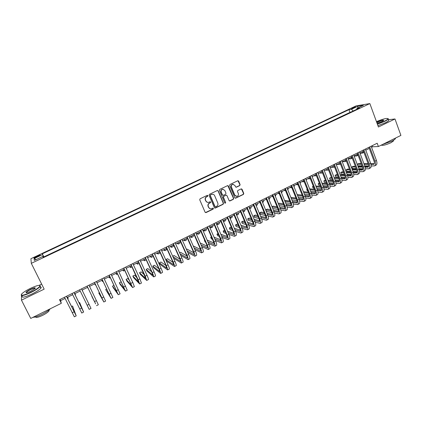 <?xml version="1.0" encoding="UTF-8"?>
<svg xmlns="http://www.w3.org/2000/svg" width="422" height="422" viewBox="0 0 422 422"><rect width="100%" height="100%" fill="white"/><g stroke="black" fill="none" stroke-linecap="round" stroke-linejoin="round"><path stroke-width="0.63" d="M207.904 195.629L207.228 195.365L200.102 198.778L199.727 199.791L205.103 212.213L206.068 212.577L213.142 209.138L213.4 208.431L212.867 208.136L211.195 208.821C210.077 208.937 209.259 208.484 208.742 207.455L208.299 206.427C207.851 205.029 208.246 203.947 209.481 203.193L210.399 202.75L210.657 202.043L210.114 201.742L208.489 202.418C207.35 202.555 206.511 202.096 205.983 201.051L205.535 200.012C205.087 198.609 205.482 197.533 206.722 196.773L207.645 196.335L207.904 195.629M207.482 202.375L205.762 201.004L205.319 199.97C204.87 198.567 205.266 197.491 206.506 196.731L207.424 196.293L207.418 195.317M205.456 212.582L212.92 209.08L212.946 208.125M210.167 208.753L208.521 207.402L208.078 206.369C207.629 204.976 208.025 203.9 209.259 203.14L210.177 202.702L210.188 201.737M352.481 107.863L351.484 108.454L355.751 106.903L352.481 107.863M239.733 185.601L240.097 184.604L238.657 181.149L237.866 180.721L230.016 184.461L229.647 185.464L234.832 197.776L235.592 198.203L243.42 194.426L243.784 193.429L242.049 189.278L241.278 188.856L237.839 190.491L237.475 191.488L238.34 193.55C238.715 194.969 238.235 195.908 236.9 196.372L234.859 195.238L231.451 187.136C231.077 185.743 231.541 184.804 232.844 184.319L234.948 185.458L235.513 186.809L236.294 187.236L239.733 185.601L239.844 184.578L237.945 180.711M21.522 295.564L21.469 300.158L44.162 289.149L31.302 263.339L369.857 103.575L378.423 127.006L394.992 118.972L400.9 135.409L378.402 146.534L377.189 143.237L59.528 299.704L61.311 303.312L60.594 300.664L65.109 298.438M21.469 300.158L30.743 318.425L61.311 303.312M218.253 190.923L217.298 190.549L209.449 194.305L209.08 195.317L214.392 207.703L215.347 208.067L223.143 204.28L223.507 203.277L218.253 190.923L217.583 190.48M219.778 189.362L227.553 185.638L228.502 186.012L233.693 198.329L233.329 199.326L229.848 200.993L229.088 200.566L226.973 195.576L226.028 195.207L223.824 196.272L223.46 197.274L225.665 202.476L225.279 203.219L224.747 202.924L219.408 190.364L219.778 189.362M36.276 257.283L40.169 255.173C40.354 254.798 39.578 254.999 37.838 255.769L33.95 257.884C33.76 258.259 34.535 258.064 36.276 257.283M31.302 263.339L30.922 258.697L356.152 105.864L369.857 103.575M350.26 112.363L349.98 112.405L348.962 109.667L42.316 253.828L43.571 257.024M348.962 109.667L351.436 109.277L357.777 106.291L363.374 105.368L356.943 108.401L359.539 107.985L43.039 257.272L42.859 256.423L34.309 260.453L34.098 258.58L42.485 254.63M349.98 112.405L43.809 256.908M22.065 293.58L21.538 294.15M394.992 118.972L388.52 119.711M41.657 284.127L39.13 285.341M371.566 147.304L372.626 146.777L378.402 146.534M67.061 297.473L72.679 294.704M74.599 293.759L80.206 290.995M82.09 290.067L87.67 287.308M89.543 286.385L95.082 283.658M96.965 282.729L102.44 280.029M104.334 279.095L109.757 276.421M111.661 275.482L117.026 272.834M118.946 271.889L124.253 269.273M126.183 268.318L131.432 265.728M133.373 264.773L138.569 262.21M140.521 261.244L145.664 258.712M147.626 257.742L152.711 255.236M154.689 254.26L159.722 251.781M161.705 250.8L166.685 248.342M168.684 247.361L173.611 244.929M175.615 243.937L180.489 241.537M182.51 240.54L187.331 238.161M189.357 237.164L194.131 234.806M196.167 233.804L200.888 231.478M202.935 230.465L207.608 228.16M209.665 227.147L214.286 224.868M216.354 223.85L220.928 221.592M223.001 220.569L227.527 218.338M229.61 217.309L234.089 215.104M236.183 214.07L240.614 211.886M242.713 210.847L247.097 208.684M249.212 207.645L253.548 205.503M255.669 204.459L259.957 202.344M262.083 201.294L266.329 199.2M268.466 198.145L272.67 196.077M274.812 195.017L278.968 192.97M281.121 191.91L285.23 189.879M287.393 188.813L291.46 186.809M293.628 185.738L297.652 183.755M299.831 182.679L303.808 180.716M305.992 179.64L309.933 177.699M312.122 176.618L316.02 174.692M318.22 173.611L322.076 171.707M324.281 170.625L328.094 168.742M330.31 167.65L334.082 165.788M336.302 164.696L340.032 162.85M342.258 161.753L345.956 159.933M348.187 158.83L351.842 157.031L350.93 158.788L348.208 158.894M354.079 155.924L357.692 154.141M359.94 153.033L363.516 151.271M365.768 150.163L369.308 148.417M60.003 299.467L60.594 300.664M372.22 145.68L372.626 146.777M43.788 256.819L42.316 253.828M43.266 257.167L42.859 256.423M356.943 108.401L356.796 109.282M353.156 110.997L351.436 109.277M36.308 259.514L34.098 258.58M357.777 106.291L357.835 107.979M214.766 208.078L222.906 204.227L223.27 203.225L218.021 190.886M210.599 194.922L210.335 195.629L214.998 206.495L215.531 206.796L216.628 206.284C217.852 205.53 218.248 204.459 217.805 203.066L214.634 195.644C214.096 194.579 213.252 194.125 212.097 194.278L210.372 194.88L210.335 195.629M215.231 206.748L214.772 206.442L210.114 195.586M212.809 194.247L211.564 194.458M210.372 194.88L211.338 194.421M229.478 200.956L233.081 199.284L233.445 198.287L227.811 185.575M226.319 195.138L223.586 196.23L223.222 197.232L225.665 202.476M224.984 203.177L225.427 202.428M224.773 190.38L222.663 189.241C221.339 189.726 220.87 190.67 221.249 192.073L222.468 194.943L223.417 195.312L225.622 194.247L225.986 193.244L224.773 190.38M223.169 189.209L222.426 189.209C221.102 189.694 220.632 190.638 221.012 192.036L221.249 192.073M222.885 195.339L222.23 194.901L221.012 192.036M235.951 187.215L239.48 185.569M233.297 184.277L232.596 184.293C231.293 184.778 230.829 185.712 231.209 187.104L231.451 187.136M236.151 196.357L234.611 195.196L231.209 187.104M235.233 198.166L243.162 194.384L243.526 193.392L241.368 188.845M67.768 297.13L68.174 298.412L67.488 297.262M76.197 315.883L74.346 316.811L64.519 297.241M66.476 296.281L75.332 314.063L72.584 306.019L76.208 315.878L66.418 296.307M72.584 306.019L71.524 306.546M30.558 288.31C26.56 290.273 23.685 292.071 21.944 293.696C20.235 296.117 23.189 295.643 30.795 292.261C36.06 289.613 39.135 287.519 40.027 285.984C39.858 284.723 36.703 285.499 30.558 288.31M39.863 285.457L40.364 286.095L40.122 286.517C38.724 288.163 35.654 290.162 30.906 292.53C24.196 295.579 20.968 296.323 21.221 294.751M30.616 289.276C34.377 287.598 35.844 287.361 35.021 288.569L30.737 291.249C27.63 292.668 26.043 293.063 25.974 292.425C26.449 291.634 28 290.584 30.616 289.276M35.253 288.295C34.899 287.894 33.391 288.305 30.727 289.534C28.538 290.621 27.103 291.555 26.428 292.335L26.338 292.747M50.397 308.704C48.736 310.455 45.903 312.349 41.899 314.374C37.88 316.315 34.915 317.297 33 317.307M49.052 309.959L49.105 310.792C48.161 312.101 46.009 313.62 42.643 315.345C38.212 317.407 35.844 317.93 35.543 316.906M40.364 287.002C41.229 287.023 41.409 287.393 40.913 288.099C39.52 289.756 36.456 291.766 31.713 294.129C24.629 297.331 21.448 297.985 22.181 296.086M377.326 124.005L384.431 121.214C386.737 120.08 387.95 119.247 388.071 118.714C386.948 117.96 383.076 118.925 376.45 121.615M387.992 118.519L388.277 119.036C387.897 119.605 386.679 120.391 384.621 121.399L377.41 124.232M376.714 122.327L377.352 122C381.488 120.249 383.614 119.732 383.735 120.439L382.042 121.478L377.057 123.266M383.725 120.449C382.833 120.191 380.765 120.771 377.537 122.185L376.799 122.565M395.303 138.179L395.382 138.685C395.029 139.318 393.832 140.146 391.795 141.17L382.532 144.493M393.367 140.51L393.526 140.937L390.946 142.736C385.808 144.978 382.585 145.769 381.277 145.11M388.615 119.98L388.794 120.476C388.419 121.051 387.201 121.837 385.144 122.844L377.938 125.677M75 293.559L75.48 294.804L74.842 293.638M82.19 290.014L82.738 291.217L82.148 290.035M87.554 287.371L88.156 288.542L87.602 287.345M94.665 283.864L95.34 284.998L94.829 283.779M74.014 292.567L82.765 310.334L79.626 302.511L83.577 311.963L81.784 313.071L72.099 293.512M83.635 312.143L73.982 292.583M79.626 302.511L79.02 302.811M91.015 308.429L81.499 288.88L91.015 308.429L89.174 309.358L79.626 289.803M92.033 296.334L87.106 286.116M96.527 305.66L98.352 304.742L88.973 285.198M87.096 286.121L95.652 303.866L91.854 296.423M99.402 292.662L98.78 292.973L103.828 301.988L94.544 282.455M103.833 301.988L105.642 301.076L96.395 281.543M94.512 282.471L102.957 300.2L98.78 292.973M101.739 280.372L102.483 281.469L102.013 280.24M106.729 289.017L105.669 289.545L111.081 298.343L101.934 278.815M111.091 298.338L112.89 297.431L103.775 277.908M101.876 278.842L110.216 296.56L105.669 289.545M108.77 276.906L109.578 277.966L109.156 276.716M114.009 285.393L112.521 286.132L113.302 287.778L118.297 294.714L109.277 275.197M118.313 294.709L120.091 293.812L111.102 274.295M109.192 275.239L117.432 292.937L112.521 286.132M115.755 273.461L116.636 274.479L116.256 273.213M121.657 282.671L121.03 281.896L119.331 282.74L120.106 284.381L125.466 291.111L116.572 271.604M125.482 291.101L127.249 290.215L118.392 270.708M116.472 271.652L124.601 289.339L119.331 282.74M122.702 270.033L123.646 271.019L123.308 269.737M129.454 280.393L127.787 278.531L126.099 279.369L126.869 281.01L132.587 287.53L123.825 268.033M132.613 287.519L134.365 286.638L132.777 282.439L125.629 267.142M123.699 268.091L131.727 285.763L126.099 279.369M129.612 266.63L130.62 267.574L130.324 266.277M137.018 277.739L134.512 275.186L132.835 276.02L133.595 277.655L139.671 283.969L138.136 279.754L131.031 264.483M139.698 283.953L141.433 283.083L139.919 278.863L132.83 263.597M130.883 264.552L138.812 282.207L132.835 276.02M136.475 263.244L137.551 264.151L137.298 262.837M144.419 274.864L141.196 271.858L139.524 272.686L140.283 274.321L146.708 280.43L145.242 276.199L138.2 260.954M146.74 280.414L148.46 279.549C148.676 279.332 148.191 277.919 147.014 275.313L139.983 260.073M138.026 261.039L145.854 278.678L139.524 272.686M143.301 259.878L144.44 260.754L144.229 259.419M144.472 260.733L146.197 259.878M151.698 271.858L147.837 268.55L146.181 269.373L146.93 271.003L153.703 276.911C153.94 276.684 153.476 275.271 152.305 272.665L145.316 257.446M153.74 276.895L155.449 276.035C155.692 275.803 155.233 274.384 154.062 271.784L147.088 256.571M145.126 257.541L151.915 272.332L152.848 275.165L146.181 269.373M150.084 256.529L151.287 257.367L151.118 256.022M151.324 257.351L152.991 256.529L153.044 255.964M158.883 268.761L154.447 265.259L152.796 266.076L153.545 267.706L160.661 273.419C160.93 273.171 160.481 271.752 159.326 269.152L152.395 253.96M160.703 273.398L162.391 272.543C162.665 272.296 162.227 270.877 161.072 268.276L154.157 253.094M152.178 254.065L158.915 268.83L159.806 271.673L152.796 266.076M156.831 253.205L158.097 254.007L157.965 252.646M158.139 253.986L159.79 253.168L159.669 251.802M165.988 265.607L161.014 261.988L159.379 262.8L160.117 264.425L167.571 269.943C167.872 269.684 167.45 268.255 166.3 265.66L159.426 250.494M167.618 269.916L169.291 269.078C169.602 268.814 169.18 267.384 168.04 264.789L161.178 249.634M159.189 250.61L165.872 265.348L166.722 268.202L159.379 262.8M163.536 249.898L164.865 250.668L164.775 249.286M164.907 250.642L166.548 249.835L166.468 248.452M173.02 262.41L167.55 258.733L165.92 259.546L166.653 261.165L174.444 266.488C174.771 266.213 174.37 264.779 173.236 262.183L166.416 247.055M174.492 266.461L176.153 265.628C176.491 265.348 176.095 263.914 174.961 261.318L168.156 246.195M166.162 247.181L172.788 261.888L173.595 264.758L165.92 259.546M170.203 246.606L171.59 247.345L171.543 245.947M171.643 247.318L173.268 246.517L173.226 245.119M173.553 258.18L181.27 263.054C181.634 262.764 181.254 261.323 180.131 258.733L173.363 243.631M181.328 263.027L182.974 262.199C183.343 261.904 182.963 260.464 181.845 257.874L175.098 242.777M173.089 243.768L179.661 258.443C180.41 260.174 180.663 261.134 180.426 261.329L172.82 256.56M179.978 259.192L174.043 255.5L172.656 256.191M176.834 243.341L178.279 244.043L178.269 242.629M178.332 244.016L179.946 243.22L179.946 241.806M180.721 255.363L188.059 259.641C188.455 259.335 188.091 257.889 186.983 255.305L180.273 240.229M188.122 259.609L189.752 258.791C190.153 258.48 189.794 257.035 188.687 254.45L181.993 239.379M179.972 240.376L186.492 255.025C187.236 256.75 187.479 257.715 187.215 257.916L179.994 253.733M186.883 255.959L180.505 252.287L179.556 252.757M183.422 240.086L184.931 240.756L184.957 239.332M184.989 240.73L186.587 239.939L186.624 238.509M187.811 252.472L194.811 256.244C195.233 255.927 194.89 254.477 193.793 251.897L187.136 236.847M194.874 256.217L196.494 255.4C196.921 255.078 196.583 253.627 195.486 251.048L188.845 236.003M186.819 237.006L193.287 251.628C194.02 253.348 194.247 254.318 193.967 254.529L187.083 250.842M193.724 252.72L186.925 249.085L186.418 249.339M189.979 236.858L191.541 237.491L191.609 236.051M191.604 237.459L193.192 236.679L193.265 235.233M194.822 249.534L201.521 252.873C201.969 252.541 201.653 251.085 200.561 248.505L193.962 233.487M201.584 252.841L203.193 252.034C203.647 251.697 203.335 250.241 202.249 247.661L195.66 232.649M193.624 233.651L200.039 248.252C200.767 249.966 200.977 250.937 200.677 251.164L194.099 247.904M200.519 249.476L193.234 245.947M196.494 233.646L198.118 234.247L198.219 232.791M198.182 234.215L199.754 233.435L199.864 231.979M201.763 246.559L208.188 249.518C208.668 249.17 208.368 247.709 207.292 245.135L200.745 230.143M208.257 249.486L209.85 248.685C210.335 248.331 210.04 246.87 208.969 244.296L202.433 229.315M200.387 230.322L206.748 244.892C207.471 246.606 207.666 247.582 207.35 247.814L201.046 244.924M207.265 246.237L200.197 242.993M202.971 230.449L204.654 231.019L204.791 229.552M204.717 230.987L206.279 230.217L206.432 228.745M208.642 243.552L214.819 246.184C215.325 245.826 215.046 244.359 213.98 241.785L207.487 226.825M214.893 246.147L216.47 245.356C216.987 244.992 216.713 243.526 215.647 240.951L209.164 225.997M207.107 227.01L213.421 241.553C214.133 243.267 214.318 244.243 213.98 244.486L207.93 241.917M213.959 243.003L207.133 240.097M204.712 240.229L204.401 240.387L205.103 241.991L205.572 242.196M204.87 240.587L204.401 240.387M209.776 227.4L211.148 227.811L211.327 226.329M211.222 227.774L212.767 227.01L212.957 225.522M215.463 240.529L221.413 242.872C221.946 242.497 221.687 241.025 220.632 238.456L214.191 223.523M221.492 242.835L223.053 242.049C223.597 241.669 223.343 240.197 222.288 237.628L215.858 222.7M213.79 223.718L220.057 238.235C220.759 239.944 220.933 240.925 220.574 241.178L214.756 238.894M220.611 239.78L214.007 237.164M211.401 236.9L210.694 237.254L211.385 238.857L212.44 239.285M211.738 237.676L210.694 237.254M216.576 224.362L217.61 224.62L217.826 223.122M217.683 224.583L219.218 223.824L219.445 222.325M222.23 237.491L227.964 239.575C228.529 239.19 228.286 237.713 227.242 235.149L220.854 220.242M228.049 239.538L229.6 238.757C230.169 238.361 229.932 236.884 228.888 234.326L222.51 219.424M220.437 220.448L226.651 234.933C227.347 236.642 227.505 237.628 227.131 237.887L221.524 235.856M227.215 236.563L220.817 234.215M218.053 233.588L216.945 234.141L217.636 235.74L219.245 236.352M218.549 234.737L216.945 234.141M223.322 221.313L224.035 221.45L224.282 219.936M224.114 221.408L225.633 220.659L225.891 219.145M228.94 234.442L234.479 236.304C235.07 235.898 234.848 234.416 233.814 231.857L227.474 216.977M234.563 236.257L236.104 235.487C236.7 235.08 236.484 233.598 235.455 231.04L229.125 216.164M227.041 217.193L233.202 231.652C233.893 233.361 234.041 234.347 233.646 234.616L228.239 232.807M233.777 233.361L227.574 231.245M224.662 230.301L223.164 231.045L223.85 232.638L225.992 233.398M225.295 231.783L223.164 231.045M230.016 218.258L230.423 218.295L230.707 216.771M230.502 218.253L232.01 217.509L232.306 215.98M235.597 231.383L240.957 233.044C241.574 232.627 241.373 231.145 240.35 228.587L234.062 213.732M241.046 233.002L242.571 232.232C243.193 231.815 242.998 230.328 241.975 227.774L235.703 212.925M233.603 213.959L239.722 228.392C240.403 230.095 240.54 231.087 240.129 231.367L234.906 229.753M240.297 230.169L234.273 228.265M231.367 227.347L230.892 227.2L229.352 227.964L230.032 229.557L232.68 230.428M231.994 228.814L229.352 227.964M236.858 215.114L238.356 214.376L238.683 212.836M236.652 215.183L237.095 213.622M242.202 228.328L247.397 229.805C248.041 229.378 247.856 227.885 246.844 225.337L240.609 210.509M247.487 229.763L249.001 229.004C249.655 228.571 249.476 227.078 248.463 224.525L242.239 209.708M240.134 210.742L246.2 225.153C246.875 226.851 246.997 227.848 246.569 228.133L241.521 226.698M246.775 226.989L240.92 225.274M238.045 224.435L237.037 224.14L235.502 224.9L236.178 226.493L239.321 227.447M238.636 225.839L235.502 224.9M243.441 210.488L243.193 211.981L244.66 211.264L245.024 209.708M248.758 225.269L253.801 226.588C254.471 226.145 254.308 224.652 253.305 222.104L247.113 207.307M253.896 226.54L255.394 225.786C256.075 225.343 255.911 223.845 254.909 221.297L248.737 206.506M246.622 207.545L252.641 221.93C253.311 223.628 253.422 224.625 252.973 224.921L248.094 223.639M253.211 223.818L247.519 222.283M244.665 221.508L243.146 221.096L241.621 221.856L242.291 223.444L245.91 224.467M245.229 222.853L241.621 221.856M249.687 208.779L250.932 208.167L251.327 206.601M249.645 208.684L249.755 207.376M255.263 222.215L260.163 223.386C260.865 222.932 260.717 221.434 259.725 218.886L253.585 204.116M260.263 223.338L261.751 222.589C262.452 222.13 262.31 220.632 261.323 218.084L255.194 203.325M253.073 204.369L259.045 218.723C259.704 220.421 259.804 221.418 259.34 221.724L254.614 220.59M259.609 220.669L254.07 219.287M251.238 218.575L249.217 218.074L247.703 218.828L248.368 220.411L252.451 221.476M251.776 219.867L247.703 218.828M256.138 205.593L257.167 205.087L257.599 203.51M256.012 205.292L256.033 204.28M261.724 219.16L266.493 220.205C267.216 219.741 267.089 218.232 266.108 215.689L260.015 200.951M266.598 220.152L268.07 219.414C268.798 218.944 268.677 217.435 267.696 214.898L261.619 200.16M259.488 201.21L265.412 215.536C266.066 217.23 266.155 218.237 265.67 218.549L261.097 217.541M265.971 217.53L260.574 216.286M257.763 215.642L255.263 215.062L253.754 215.816L254.413 217.393L258.95 218.49M258.275 216.876L253.754 215.816M259.651 202.497L260.047 202.565M262.553 202.428L263.365 202.027L263.829 200.434M262.294 201.8L262.278 201.199M268.139 216.111L272.786 217.04C273.535 216.56 273.424 215.051 272.454 212.514L266.409 197.802M272.892 216.987L274.353 216.254C275.112 215.769 275.002 214.26 274.036 211.723L268.002 197.016M265.865 198.071L271.742 212.371C272.39 214.059 272.464 215.067 271.963 215.389L267.532 214.497M272.29 214.408L267.036 213.295M264.241 212.699L261.271 212.071L259.773 212.82L260.427 214.397L265.396 215.505M264.731 213.891L259.773 212.82M265.776 199.474L266.488 199.59M268.93 199.279L269.531 198.984L270.033 197.375M274.516 213.073L279.042 213.896C279.818 213.405 279.723 211.891 278.763 209.354L272.77 194.669M279.153 213.843L280.604 213.115C281.384 212.619 281.295 211.1 280.335 208.568L274.353 193.888M272.206 194.948L278.035 209.222C278.678 210.91 278.742 211.918 278.225 212.25L273.925 211.464M278.573 211.301L273.451 210.304M270.671 209.76L267.247 209.096L265.76 209.839L266.409 211.417L271.8 212.519M271.14 210.91L265.76 209.839M271.863 196.473L272.886 196.615M275.271 196.146L276.194 194.336M280.846 210.045L285.267 210.768C286.063 210.262 285.989 208.748 285.035 206.216L279.09 191.556M285.377 210.71L286.812 209.987C287.619 209.481 287.551 207.962 286.601 205.435L280.662 190.781M278.509 191.841L284.296 206.089C284.929 207.777 284.982 208.79 284.444 209.127L280.282 208.436M284.818 208.21L279.823 207.318M277.059 206.822L273.192 206.136L271.99 206.738M277.507 207.93L272.074 206.938M272.717 208.515L278.161 209.539M277.919 193.487L279.248 193.656M281.574 193.033L282.323 191.314M287.134 207.023L291.449 207.661C292.277 207.139 292.214 205.619 291.275 203.093L285.372 188.46M291.565 207.603L292.989 206.885C293.823 206.363 293.77 204.839 292.826 202.312L286.939 187.69M284.776 188.755L290.515 202.977C291.143 204.659 291.185 205.672 290.637 206.02L286.596 205.419M291.022 205.129L286.158 204.338M283.399 203.889L279.106 203.193L278.304 203.589M283.837 204.96L278.504 204.074M279.142 205.646L284.475 206.564M283.937 190.517L285.562 190.697M287.846 189.942L288.416 188.307M293.38 204.011L297.6 204.564C298.449 204.037 298.407 202.513 297.478 199.986L291.623 185.385M297.721 204.506L299.135 203.794C299.989 203.262 299.952 201.737 299.024 199.216L293.179 184.614M291.011 185.685L296.703 199.88C297.325 201.563 297.352 202.581 296.787 202.935L292.868 202.412M297.193 202.069L292.446 201.368M289.703 200.962L284.586 200.466M290.12 201.996L284.887 201.199M285.525 202.776L290.742 203.599M289.93 187.563L291.839 187.748M294.071 186.84L294.477 185.321M299.588 201.009L303.719 201.489C304.589 200.951 304.568 199.421 303.645 196.9L297.837 182.32M303.84 201.431L305.243 200.724C306.119 200.181 306.098 198.651 305.18 196.13L299.383 181.56M297.204 182.631L302.854 196.8C303.471 198.482 303.487 199.5 302.906 199.864L299.098 199.411M303.328 199.02L298.697 198.403M295.964 198.039L290.832 197.354M296.365 199.036L291.222 198.329M291.86 199.907L296.967 200.635M295.885 184.625L298.074 184.804M300.232 183.691L300.506 182.346M305.755 198.023L309.801 198.435C310.697 197.881 310.687 196.346 309.774 193.83L304.014 179.281M309.927 198.372L311.315 197.67C312.217 197.116 312.211 195.581 311.304 193.065L305.549 178.522M303.365 179.598L308.973 193.74C309.579 195.418 309.584 196.441 308.988 196.81L305.291 196.425M309.431 195.993L304.906 195.449M302.184 195.122L297.141 194.516M302.569 196.088L297.521 195.465M298.154 197.042L303.154 197.686M301.809 181.703L304.251 181.824M306.335 180.5L306.499 179.392M311.89 195.043L315.846 195.391C316.769 194.827 316.774 193.292 315.872 190.776L310.154 176.254M315.978 195.328L317.355 194.637C318.278 194.067 318.293 192.527 317.391 190.016L311.684 175.499M309.495 176.581L315.055 190.697C315.656 192.369 315.651 193.397 315.039 193.777L311.447 193.45M315.492 192.975L311.083 192.501M308.366 192.21L303.407 191.678M301.05 192.268L301.683 193.862M308.735 193.149L303.777 192.601M304.399 194.173L309.294 194.742M307.701 178.801L310.376 178.812M312.38 177.261L312.459 176.449M317.982 192.079L321.859 192.369C322.804 191.794 322.83 190.253 321.933 187.743L316.263 173.247M321.991 192.305L323.357 191.614C324.307 191.039 324.339 189.494 323.447 186.988L317.782 172.498M315.587 173.579L321.1 187.669C321.701 189.341 321.685 190.369 321.052 190.755L317.566 190.486M321.522 189.979L317.212 189.568M314.506 189.309L309.632 188.845M307.179 189.214L306.762 189.425L307.38 190.981L307.902 191.034M314.865 190.222L309.985 189.742M307.279 189.473L306.762 189.425M310.613 191.314L315.398 191.81M313.557 175.911L316.442 175.774M318.362 173.975L318.388 173.526M324.038 189.125L327.841 189.362C328.807 188.776 328.849 187.231 327.963 184.725L322.334 170.256M327.978 189.293L329.329 188.613C330.305 188.022 330.347 186.477 329.466 183.971L323.848 169.507M321.643 170.593L327.119 184.662C327.709 186.329 327.678 187.363 327.034 187.753L323.642 187.532M327.519 186.993L323.31 186.64M320.609 186.418L315.82 186.018M313.277 186.181L312.496 186.566L313.108 188.122L314.073 188.212M320.957 187.299L316.162 186.888M313.462 186.651L312.496 186.566M316.78 188.46L321.464 188.887M319.385 173.036L321.617 173.12L322.466 172.709M330.057 186.186L333.786 186.371C334.778 185.775 334.836 184.224 333.96 181.724L328.374 167.281M333.929 186.302L335.268 185.627C336.265 185.026 336.323 183.475 335.453 180.975L329.877 166.537M327.667 167.629L333.095 181.666C333.681 183.333 333.644 184.367 332.984 184.767L329.688 184.593M333.475 184.024L329.371 183.728M326.675 183.533L321.965 183.19M319.338 183.164L318.199 183.728L318.805 185.279L320.208 185.395M327.013 184.393L322.292 184.039M319.602 183.834L318.199 183.728M322.909 185.611L327.488 185.981M325.183 170.177L327.878 170.172L328.437 169.628M336.039 183.259L339.699 183.401C340.712 182.789 340.786 181.238 339.921 178.738L334.377 164.322M339.842 183.327L341.176 182.657C342.195 182.046 342.268 180.489 341.403 177.994L335.875 163.583M333.654 164.68L339.045 178.691C339.62 180.358 339.573 181.391 338.898 181.803L335.696 181.666M339.404 181.075L335.395 180.827M332.705 180.658L328.068 180.373M325.383 180.21L323.869 180.906L324.471 182.452L326.306 182.584M333.032 181.497L328.39 181.196M325.7 181.022L323.869 180.906M328.996 182.768L333.475 183.079M330.948 167.334L333.691 167.302L334.361 166.521M341.989 180.342L345.581 180.442C346.62 179.819 346.705 178.263 345.85 175.774L340.348 161.378M345.729 180.368L347.048 179.703C348.087 179.081 348.182 177.525 347.327 175.03L341.836 160.65M339.61 161.747L344.959 175.731C345.528 177.393 345.47 178.432 344.785 178.849L341.667 178.754M345.296 178.137L341.382 177.936M338.697 177.794L334.134 177.562M331.455 177.425L329.513 178.095L330.109 179.64L332.362 179.777M339.014 178.612L334.446 178.364M331.761 178.216L329.513 178.095M335.052 179.936L339.425 180.189M336.682 164.506L339.467 164.448L340.243 163.393M347.897 177.44L351.431 177.504C352.486 176.871 352.592 175.309 351.742 172.82L346.288 158.456M351.579 177.43L352.887 176.771C353.952 176.138 354.058 174.576 353.214 172.086L347.77 157.728M345.534 158.83L350.84 172.788C351.405 174.45 351.336 175.489 350.635 175.911L347.601 175.853M351.157 175.214L347.332 175.056M344.658 174.945L340.164 174.755M337.489 174.645L336.524 174.602L335.126 175.299L335.722 176.844L338.386 176.976M344.959 175.737L340.459 175.536M337.785 175.42L335.126 175.299M341.066 177.108L345.344 177.314M342.384 161.695L345.217 161.61L346.072 160.239M353.778 174.555L357.249 174.576C358.325 173.938 358.447 172.371 357.603 169.887L352.191 155.549M357.397 174.502L358.7 173.848C359.781 173.205 359.903 171.638 359.064 169.153L353.662 154.821M351.426 155.929L356.69 169.86C357.249 171.522 357.17 172.561 356.453 172.994L353.499 172.962M356.986 172.308L353.251 172.187M350.577 172.102L346.151 171.96M343.482 171.875L342.1 171.828L340.707 172.519L341.298 174.064L344.368 174.18M350.872 172.872L346.441 172.719M343.772 172.624L340.707 172.519M347.042 174.286L351.22 174.455M359.618 171.68L363.031 171.67C364.133 171.015 364.265 169.449 363.437 166.964L358.067 152.653M363.184 171.59L364.476 170.947C365.579 170.288 365.716 168.721 364.888 166.242L359.528 151.936M357.281 153.044L362.503 166.954C363.062 168.605 362.973 169.655 362.234 170.087L359.37 170.087M362.778 169.417L359.133 169.333M356.463 169.269L352.106 169.169M349.442 169.106L347.649 169.069L346.262 169.755L346.847 171.295L350.313 171.401M356.748 170.024L352.386 169.913M349.722 169.844L346.262 169.755M352.982 171.48L357.059 171.601M354.148 156.108L356.616 155.982L357.561 154.209M356.759 155.908L358.109 155.243M365.431 168.816L368.786 168.779C369.909 168.114 370.057 166.542 369.234 164.063L363.906 149.778M368.944 168.7L370.221 168.056C371.344 167.392 371.497 165.82 370.68 163.34L365.357 149.061M363.105 150.174L368.29 164.058C368.839 165.709 368.738 166.759 367.989 167.202L365.199 167.228M368.538 166.542L364.977 166.49M362.319 166.453L358.025 166.389M355.361 166.352L353.167 166.321L351.79 167.006L352.37 168.542L356.221 168.621M362.588 167.186L358.294 167.112M355.635 167.07L351.79 167.006M358.885 168.679L362.867 168.763M360.05 153.328L362.271 153.186L363.247 151.403M362.414 153.117L363.922 152.358M371.207 165.973L374.509 165.899C375.649 165.229 375.812 163.652 375 161.178L369.709 146.919M374.667 165.82L375.933 165.181C377.078 164.506 377.247 162.934 376.435 160.46L371.16 146.207M368.897 147.32L374.04 161.178C374.583 162.829 374.478 163.878 373.713 164.327L371.001 164.38M374.272 163.683L370.79 163.662M368.137 163.646L363.906 163.62M361.248 163.604L358.653 163.588L357.286 164.269L357.861 165.799L362.092 165.857M368.395 164.358L364.17 164.327M361.512 164.3L357.286 164.269M364.756 165.888L368.643 165.941M36.492 257.183L36.176 256.55M38.154 256.402L37.838 255.769M72.173 312.781L74.056 311.837M79.684 309.02L81.557 308.081M87.154 305.28L89.01 304.352M94.57 301.566L96.422 300.643M101.945 297.874L103.78 296.956M109.277 294.208L111.097 293.295M116.556 290.563L118.371 289.65M123.794 286.939L125.598 286.037M130.989 283.336L132.777 282.439M138.136 279.754L139.919 278.863M145.242 276.199L147.014 275.313M152.305 272.665L154.062 271.784M159.326 269.152L161.072 268.276M166.3 265.66L168.04 264.789M173.236 262.183L174.961 261.318M180.131 258.733L181.845 257.874M186.983 255.305L188.687 254.45M187.046 257.874L187.326 257.736M193.793 251.897L195.486 251.048M193.788 254.492L194.083 254.345M200.561 248.505L202.249 247.661M200.492 251.127L200.809 250.969M207.292 245.135L208.969 244.296M207.155 247.783L207.487 247.619M213.98 241.785L215.647 240.951M213.78 244.459L214.133 244.285M220.632 238.456L222.288 237.628M220.363 241.157L220.738 240.973M227.242 235.149L228.888 234.326M226.915 237.871L227.3 237.676M233.814 231.857L235.455 231.04M233.424 234.606L233.83 234.4M240.35 228.587L241.975 227.774M239.896 231.356L240.318 231.145M246.844 225.337L248.463 224.525M246.327 228.128L246.77 227.906M253.305 222.104L254.909 221.297M252.725 224.921L253.184 224.689M259.725 218.886L261.323 218.084M259.087 221.729L259.562 221.492M266.108 215.689L267.696 214.898M265.406 218.554L265.902 218.311M272.454 212.514L274.036 211.723M271.694 215.399L272.206 215.146M278.763 209.354L280.335 208.568M277.95 212.266L278.473 212.002M285.035 206.216L286.601 205.435M284.164 209.143L284.702 208.874M291.275 203.093L292.826 202.312M290.347 206.042L290.9 205.762M297.478 199.986L299.024 199.216M296.492 202.961L297.062 202.671M303.645 196.9L305.18 196.13M302.6 199.891L303.191 199.601M309.774 193.83L311.304 193.065M308.677 196.842L309.284 196.541M315.872 190.776L317.391 190.016M314.722 193.809L315.339 193.503M321.933 187.743L323.447 186.988M320.731 190.797L321.364 190.48M327.963 184.725L329.466 183.971M326.707 187.795L327.356 187.473M333.96 181.724L335.453 180.975M332.652 184.815L333.311 184.483M339.921 178.738L341.403 177.994M338.56 181.85L339.235 181.513M345.85 175.774L347.327 175.03M344.436 178.902L345.127 178.553M351.742 172.82L353.214 172.086M350.281 175.969L350.983 175.615M357.603 169.887L359.064 169.153M356.094 173.052L356.812 172.693M363.437 166.964L364.888 166.242M361.876 170.15L362.603 169.786M369.234 164.063L370.68 163.34M367.62 167.27L368.369 166.896M375 161.178L376.435 160.46M373.338 164.401L374.098 164.021M67.652 298.671L68.164 298.417M40.913 288.099L40.122 286.517M26.428 292.335L26.628 292.731M48.788 310.17L49.105 310.792M26.317 292.53L25.974 292.425M40.027 285.984L40.364 286.095M388.794 120.476L388.277 119.036M393.315 140.357L393.526 140.937M395.382 138.685L395.214 138.221M388.071 118.714L388.351 118.835M75.179 294.952L75.475 294.804M95.346 284.992L95.646 284.845M102.493 281.463L103.005 281.21M109.593 277.956L110.316 277.602M116.651 274.469L117.58 274.015M123.672 271.008L124.801 270.449M130.646 267.564L131.975 266.904M137.583 264.14L139.112 263.381M322.165 172.994L322.508 172.82M328.01 170.108L328.527 169.85M333.823 167.233L334.509 166.896M339.599 164.38L340.459 163.958M345.349 161.542L346.372 161.035M351.067 158.719L352.259 158.134"/></g></svg>
